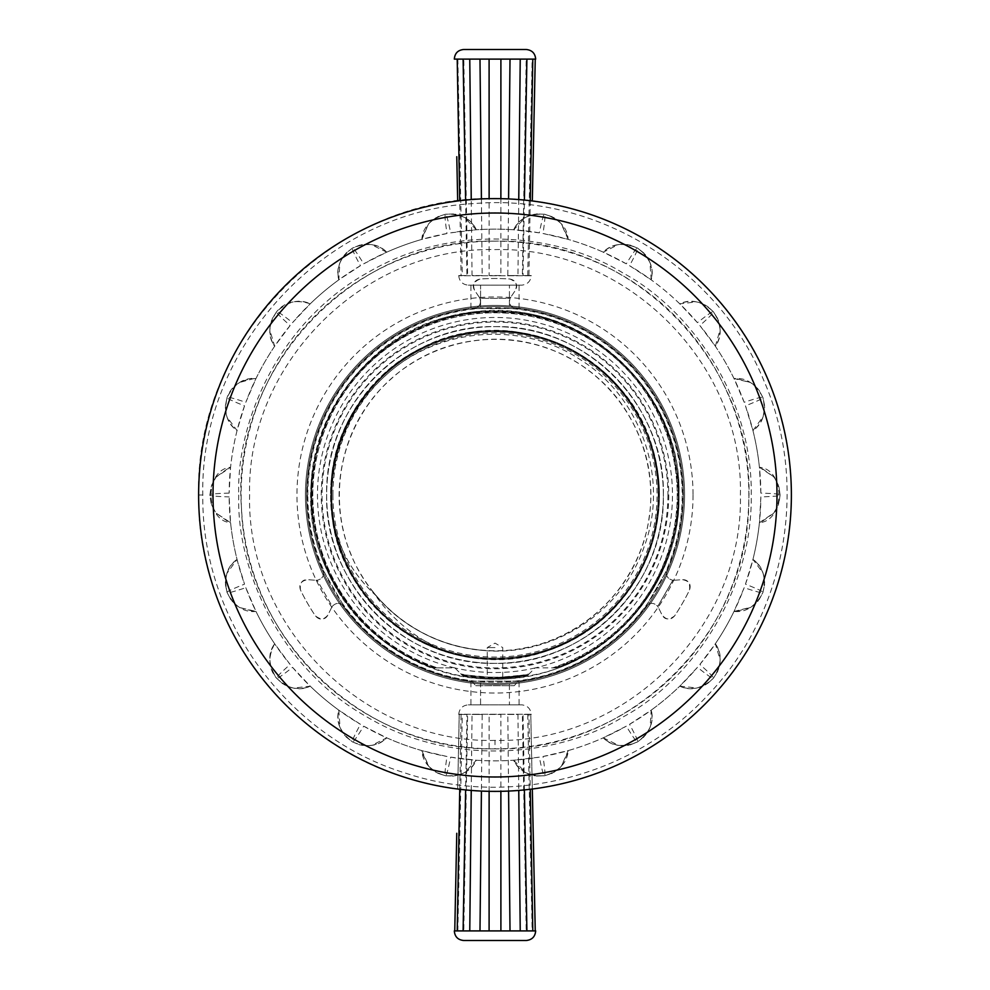 <?xml version="1.0" encoding="UTF-8"?>
<svg xmlns="http://www.w3.org/2000/svg" width="990" height="990" viewBox="0 0 990 990"><rect width="100%" height="100%" fill="white"/><g stroke="black" fill="none" stroke-linecap="round" stroke-linejoin="round"><path stroke-width="0.74" stroke-dasharray="4.95 3.71" d="M509.429 704.843L519.057 704.843L509.429 704.843L509.429 682.852L518.116 681.986L509.429 682.852L509.429 704.843L470.943 704.843L480.571 704.843L480.571 682.852L471.884 681.986L480.571 682.852A188.409 188.409 0 0 0 509.429 682.852A188.409 188.409 0 0 1 480.571 682.852L480.571 704.843L509.429 704.843M518.116 681.986L519.057 681.986L518.116 681.986M331.761 495A163.239 163.239 0 0 0 495 658.239A163.239 163.239 0 0 0 658.239 495A163.239 163.239 0 0 0 495 331.761A163.239 163.239 0 0 0 331.761 495A163.239 163.239 0 0 0 495 658.239A163.239 163.239 0 0 0 658.239 495A163.239 163.239 0 0 0 495 331.761A163.239 163.239 0 0 0 353.628 576.613A163.239 163.239 0 0 0 636.372 576.613A163.239 163.239 0 0 0 495 331.761A163.239 163.239 0 0 0 331.761 495M658.239 495A163.239 163.239 0 0 1 495 658.239A163.239 163.239 0 0 1 331.761 495A163.239 163.239 0 0 1 495 331.761A163.239 163.239 0 0 1 658.239 495M678.36 495A183.36 183.36 0 0 1 556.17 667.854L535.169 667.854L527.583 675.44A183.36 183.36 0 0 1 462.417 675.44L454.831 667.854L433.83 667.854A183.36 183.36 0 0 1 515.74 312.815A183.36 183.36 0 0 1 678.36 495M437.382 667.854L433.83 667.854L437.382 667.854A182.21 182.21 0 0 1 347.861 387.523A182.21 182.21 0 0 1 642.139 387.523A182.21 182.21 0 0 1 552.618 667.854L556.17 667.854L552.618 667.854A182.21 182.21 0 0 0 642.139 387.523A182.21 182.21 0 0 0 347.861 387.523A182.21 182.21 0 0 0 437.382 667.854M433.83 667.854C351.475 640.518 297.928 549.178 314.276 463.964C327.294 378.18 408.251 309.944 495 311.64C581.749 309.944 662.706 378.18 675.725 463.964C692.072 549.178 638.525 640.518 556.17 667.854C638.525 640.518 692.072 549.178 675.725 463.964C662.706 378.18 581.749 309.944 495 311.64C408.251 309.944 327.294 378.18 314.276 463.964C297.928 549.178 351.475 640.518 433.83 667.854A183.36 183.36 0 0 1 347.589 385.939A183.36 183.36 0 0 1 642.411 385.939A183.36 183.36 0 0 1 556.17 667.854A183.36 183.36 0 0 0 642.411 385.939A183.36 183.36 0 0 0 347.589 385.939A183.36 183.36 0 0 0 433.83 667.854L454.831 667.854L461.6 674.635L495 677.705L528.4 674.623L527.583 675.44A183.36 183.36 0 0 1 462.417 675.44L461.6 674.635M527.583 675.44L495 678.36L462.417 675.44A183.36 183.36 0 0 0 527.583 675.44L529.031 674.004A182.21 182.21 0 0 1 460.969 674.004A182.21 182.21 0 0 0 529.031 674.004L527.583 675.44L495 678.36L495 677.705M528.4 674.623L535.169 667.854L556.17 667.854M435.823 667.854C358.541 642.844 305.13 561.516 312.852 480.682C317.988 387.758 403.697 309.264 496.72 312.296C582.664 311.454 662.347 379.368 675.118 464.36C691.416 549.858 637.053 641.31 554.177 667.854M495 677.21L487.266 677.049L495 677.21M495 647.584L487.266 647.584L495 647.584M495 663.362A168.362 168.362 0 0 1 326.638 495A168.362 168.362 0 0 1 495 326.638A168.362 168.362 0 0 1 663.362 495A168.362 168.362 0 0 1 495 663.362M372.661 591.376A155.752 155.752 0 0 0 476.339 649.626C412.149 642.659 356.697 592.404 343.171 529.7C328.036 467.552 356.4 397.893 410.726 364.023C464.112 328.593 539.204 331.675 589.52 371.213C640.963 409.365 663.721 480.992 643.426 542.198C624.752 603.628 565.117 649.007 500.952 650.628C437.11 654.006 373.861 613.169 350.683 553.571C325.76 494.468 342.676 421.344 390.889 379.158C437.964 335.709 512.461 326.663 568.594 357.736C625.346 387.288 659.328 453.977 649.056 517.844C640.518 581.514 588.666 635.865 525.826 647.67C463.085 661.196 394.416 631.063 361.87 575.821C327.9 521.569 332.826 446.589 373.737 397.262C413.189 346.859 485.471 326.057 545.651 347.725C606.585 367.847 650.603 428.373 650.727 492.748C652.422 557.321 610.075 618.998 549.722 640.815C490.161 664.117 417.384 645.418 376.447 596.017L372.661 591.376C391.298 619.294 416.208 639.503 447.393 652.026C404.489 638.327 372.141 611.783 350.311 572.381C304.351 492.104 343.493 379.232 429.289 344.644C507.363 308.199 609.023 346.525 643.611 425.44C682.06 502.549 646.359 605.162 568.359 641.768C492.265 682.184 388.773 649.143 350.163 572.121C307.803 497.091 338.172 392.77 414.179 352.205C503.885 296.963 634.305 353.962 654.699 457.318C676.554 540.651 620.631 633.798 536.79 653.672C454.039 677.667 359.481 624.158 337.454 540.862C311.33 458.754 362.389 362.847 445.104 338.691C526.507 310.464 623.688 359.036 649.972 441.095C680.291 521.742 634.231 620.148 552.878 648.537C455.746 689.312 335.66 612.921 331.403 507.66C322.629 421.95 392.226 338.518 478.133 331.786C563.595 320.81 648.784 388.241 657.731 473.938C670.898 559.078 605.694 645.975 520.245 657.125C428.831 674.103 334.868 599.012 331.291 506.1C334.781 542 349.841 571.972 376.447 596.017M376.435 596.005C349.718 571.812 334.67 541.765 331.279 505.865C334.843 574.571 386.446 637.115 453.21 653.672C518.884 671.962 593.889 643.686 631.137 586.6C669.982 530.591 667.916 450.45 626.237 396.52C586.105 341.426 509.739 317.048 445.104 338.691C379.875 358.504 331.761 422.619 330.969 490.78C328.259 558.892 373.007 625.395 437.122 648.537C500.556 673.485 578.073 653.066 621.002 600.113C665.404 548.386 671.579 468.468 635.667 410.528C601.413 351.599 527.955 319.498 461.439 334.385C394.515 347.391 340.077 406.209 332.269 473.938C322.567 541.406 360.236 612.154 421.641 641.768C482.18 673.101 561.38 660.776 609.518 612.513C659.006 565.624 673.373 486.771 643.611 425.44C615.582 363.305 545.824 323.817 478.133 331.786C410.231 337.838 350.027 390.753 335.301 457.318C314.115 538.56 366.498 629.553 447.393 652.026M476.339 649.626C547.854 660.194 621.262 614.456 644.181 546.666C669.624 479.16 641.149 397.337 580.449 359.766C520.814 319.832 435.365 327.727 383.736 377.202C330.413 425.205 316.02 509.095 350.311 572.381M331.304 483.875L331.279 505.865L331.044 487.575A134.69 134.69 0 0 0 331.031 502.252L331.291 506.1M474.829 662.149A168.362 168.362 0 0 0 663.362 495A168.362 168.362 0 0 0 501.732 326.774A168.362 168.362 0 0 0 327.183 481.536A168.362 168.362 0 0 0 474.829 662.149M331.291 483.986C334.942 398.327 415.045 325.97 500.631 331.019C586.365 331.848 661.308 409.538 659.08 495.248C661.06 580.957 585.882 658.412 500.148 658.994C414.538 663.795 334.67 591.191 331.254 505.531M331.031 502.252C333.011 576.65 391.916 644.28 465.35 656.42C538.3 671.158 617.389 628.885 645.69 560.055C676.739 491.523 652.323 403.92 590.275 361.362C529.836 316.59 439.016 322.022 384.405 373.762L364.097 396.037C343.815 423.2 332.801 453.717 331.044 487.575M678.979 495C681.516 593.307 593.307 681.516 495 678.979C396.693 681.516 308.484 593.307 311.021 495C308.484 396.693 396.693 308.484 495 311.021C593.307 308.484 681.516 396.693 678.979 495C680.563 580.338 614.889 660.355 530.888 675.44C448.73 693.322 358.726 646.334 326.428 568.706C277.522 466.525 347.317 332.838 459.113 314.56C568.062 289.068 682.729 383.167 678.979 495M331.044 502.487C333.011 583.036 402.286 654.353 482.736 658.672C565.599 666.79 646.767 602.056 657.298 519.465C671.579 437.432 613.095 351.648 531.519 334.991C436.07 309.882 332.331 388.785 331.044 487.488M331.266 484.036C334.744 440.426 352.465 403.673 384.405 373.762M663.362 495C665.676 405.034 584.966 324.324 495 326.638C405.034 324.324 324.324 405.034 326.638 495C324.324 584.966 405.034 665.676 495 663.362C584.966 665.676 665.676 584.966 663.362 495M364.097 396.037C344.458 422.297 333.506 451.786 331.229 484.506M515.864 308.571A187.593 187.593 0 0 1 666.889 570.153L646.024 606.288A187.593 187.593 0 0 1 518.451 681.132L471.549 681.132A187.593 187.593 0 0 1 343.976 606.288L323.111 570.153A187.593 187.593 0 0 1 474.136 308.571L515.864 308.571A187.593 187.593 0 0 1 666.889 570.153C665.466 575.524 667.458 578.89 672.841 580.251L657.756 606.387C653.883 602.403 649.972 602.365 646.024 606.288A187.593 187.593 0 0 1 518.451 681.132L514.243 685.674L475.757 685.674L471.549 681.132A187.593 187.593 0 0 1 343.976 606.288C340.028 602.365 336.117 602.403 332.244 606.387L317.159 580.251C322.542 578.89 324.534 575.524 323.111 570.153A187.593 187.593 0 0 1 474.136 308.571C479.507 307.11 481.425 303.707 479.915 298.361L510.085 298.361C508.575 303.707 510.493 307.11 515.864 308.571L474.136 308.571C479.507 307.11 481.425 303.707 479.915 298.361L479.333 297.322L479.915 298.361L510.085 298.361L510.667 297.322L510.085 298.361C508.575 303.707 510.493 307.11 515.864 308.571M323.111 570.153L343.976 606.288C340.028 602.365 336.117 602.403 332.244 606.387L331.65 607.402L332.244 606.387L317.159 580.251L315.971 580.264L317.159 580.251C322.542 578.89 324.534 575.524 323.111 570.153M471.549 681.132L518.451 681.132L514.243 685.674L475.757 685.674L471.549 681.132M646.024 606.288L666.889 570.153C665.466 575.524 667.458 578.89 672.841 580.251L674.029 580.264L672.841 580.251L657.756 606.387L658.35 607.402L657.756 606.387C653.883 602.403 649.972 602.365 646.024 606.288M479.333 297.322L474.569 290.28C472.354 284.031 474.185 280.269 480.076 279.019A216.501 216.501 0 0 1 509.924 279.019C516.384 281.779 518.216 285.528 515.431 290.28L510.667 297.322L515.431 290.28C517.634 284.031 515.802 280.281 509.924 279.019A216.501 216.501 0 0 0 480.076 279.019C473.591 281.742 471.76 285.491 474.569 290.28L479.333 297.322M331.65 607.402L327.925 615.05C323.594 620.099 319.436 620.396 315.414 615.916A216.501 216.501 0 0 1 300.49 590.065C299.648 583.085 301.987 579.62 307.494 579.67L315.971 580.264L307.494 579.67C300.972 580.907 298.646 584.372 300.49 590.065A216.501 216.501 0 0 0 315.414 615.916C321.082 620.124 325.252 619.827 327.925 615.05L331.65 607.402M674.029 580.264L682.506 579.67C689.04 580.882 691.379 584.347 689.51 590.065A216.501 216.501 0 0 1 674.586 615.916C668.955 620.136 664.797 619.839 662.075 615.05L658.35 607.402L662.075 615.05C666.381 620.087 670.552 620.384 674.586 615.916A216.501 216.501 0 0 0 689.51 590.065C690.315 583.061 687.988 579.596 682.506 579.67L674.029 580.264M495 326.638A168.362 168.362 0 0 1 640.802 579.175A168.362 168.362 0 0 1 349.198 579.175A168.362 168.362 0 0 1 495 326.638M307.828 495A187.172 187.172 0 0 1 588.592 332.9A187.172 187.172 0 0 1 588.592 657.1A187.172 187.172 0 0 1 307.828 495M684.56 495A189.56 189.56 0 0 1 495 684.56A189.56 189.56 0 0 1 305.44 495A189.56 189.56 0 0 1 495 305.44A189.56 189.56 0 0 1 684.56 495A189.56 189.56 0 0 1 495 684.56A189.56 189.56 0 0 1 305.44 495A189.56 189.56 0 0 1 495 305.44A189.56 189.56 0 0 1 659.167 589.78A189.56 189.56 0 0 1 330.833 589.78A189.56 189.56 0 0 1 495 305.44A189.56 189.56 0 0 1 659.167 589.78A189.56 189.56 0 0 1 330.833 589.78A189.56 189.56 0 0 1 495 305.44A189.56 189.56 0 0 1 684.56 495A189.56 189.56 0 0 1 495 684.56A189.56 189.56 0 0 1 305.44 495A189.56 189.56 0 0 1 495 305.44A189.56 189.56 0 0 1 684.56 495M306.591 495A188.409 188.409 0 0 1 589.199 331.836A188.409 188.409 0 0 1 589.199 658.164A188.409 188.409 0 0 1 306.591 495A188.409 188.409 0 0 1 589.199 331.836A188.409 188.409 0 0 1 589.199 658.164A188.409 188.409 0 0 1 306.591 495M480.571 307.147L471.884 308.014L480.571 307.147A188.409 188.409 0 0 1 509.429 307.147A188.409 188.409 0 0 0 480.571 307.147L480.571 285.157L470.943 285.157L509.429 285.157L480.571 285.157L480.571 307.147M518.116 308.014L509.429 307.147L518.116 308.014M495 740.384C363.875 743.762 246.238 626.125 249.616 495C246.238 363.875 363.875 246.238 495 249.616C626.125 246.238 743.762 363.875 740.384 495C743.762 626.125 626.125 743.762 495 740.384L495 748.861C364.147 751.979 245.174 639.008 241.486 508.217C230.262 368.107 354.482 237.229 495 241.139C632.363 237.489 754.999 362.414 748.824 499.69C749.702 633.687 628.935 752.214 495 748.861M495 241.139A253.861 253.861 0 0 0 275.146 621.93A253.861 253.861 0 0 0 714.854 621.93A253.861 253.861 0 0 0 495 241.139M198.619 495C194.56 336.55 336.637 194.56 495 198.619C611.214 197.196 723.566 271.507 767.745 379.009C813.978 484.246 790.738 615.013 711.08 697.863C635.135 780.59 510.135 812.753 403.722 776.977C283.907 740.149 196.75 620.346 198.619 495L202.826 495C200.995 618.564 286.902 736.659 405.009 772.967C509.924 808.236 633.142 776.531 708.011 694.98C786.53 613.305 809.436 484.395 763.872 380.655C717.861 268.03 595.72 193.273 474.495 203.556C325.957 210.573 199.423 346.265 202.826 495M237.056 559.424C227.118 566.206 223.79 577.22 227.069 592.478C234.345 606.326 243.986 612.649 255.989 611.449A265.865 265.865 0 0 0 274.651 643.76C267.622 653.536 268.265 665.02 276.569 678.237C288.139 688.768 299.364 691.416 310.229 686.169A265.865 265.865 0 0 0 338.815 710.164C335.561 721.747 340.09 732.315 352.415 741.894C366.894 747.834 378.341 746.472 386.756 737.835A265.865 265.865 0 0 0 421.827 750.606C422.718 762.597 430.601 770.987 445.45 775.776C461.093 776.395 471.389 771.21 476.339 760.209A265.865 265.865 0 0 0 513.662 760.209C518.611 771.185 528.883 776.37 544.475 775.789C559.375 771.024 567.282 762.634 568.173 750.606A265.865 265.865 0 0 0 603.244 737.835C611.647 746.448 623.069 747.821 637.523 741.931C649.898 732.365 654.452 721.772 651.185 710.164A265.865 265.865 0 0 0 679.771 686.169C690.612 691.391 701.811 688.768 713.382 678.298C721.747 665.07 722.403 653.561 715.349 643.76A265.865 265.865 0 0 0 734.011 611.449C745.99 612.649 755.618 606.35 762.906 592.552C766.235 577.257 762.919 566.218 752.945 559.424A265.865 265.865 0 0 0 759.429 522.683C785.367 520.728 785.454 469.334 759.429 467.317A265.865 265.865 0 0 0 752.945 430.576C762.882 423.794 766.211 412.781 762.931 397.522C755.655 383.675 746.015 377.351 734.011 378.551A265.865 265.865 0 0 0 715.349 346.24C722.378 336.464 721.735 324.98 713.431 311.763C701.861 301.232 690.636 298.584 679.771 303.831A265.865 265.865 0 0 0 651.185 279.836C654.44 268.253 649.91 257.685 637.585 248.106C623.106 242.166 611.659 243.528 603.244 252.165A265.865 265.865 0 0 0 568.173 239.394C567.282 227.403 559.399 219.013 544.55 214.224C528.908 213.605 518.611 218.79 513.662 229.791A265.865 265.865 0 0 0 476.339 229.791C471.389 218.815 461.117 213.63 445.525 214.211C430.625 218.976 422.718 227.366 421.827 239.394A265.865 265.865 0 0 0 386.756 252.165C378.353 243.552 366.931 242.179 352.477 248.069C340.102 257.635 335.548 268.228 338.815 279.836A265.865 265.865 0 0 0 310.229 303.831C299.388 298.609 288.189 301.232 276.618 311.702C268.253 324.93 267.597 336.439 274.651 346.24A265.865 265.865 0 0 0 255.989 378.551C244.01 377.351 234.383 383.65 227.094 397.448C223.765 412.743 227.081 423.782 237.056 430.576A265.865 265.865 0 0 0 230.571 467.317C204.608 469.285 204.571 520.678 230.571 522.683A265.865 265.865 0 0 0 237.056 559.424L226.809 573.557L225.349 582.714L227.081 592.515L230.868 599.631L237.414 606.115L239.58 607.514L255.989 611.449L245.817 587.701C233.479 591.81 227.242 593.406 227.081 592.515C226.623 591.723 232.44 588.939 244.53 584.162L237.056 559.424L236.511 559.845M274.651 643.76C267.733 657.014 268.377 668.51 276.594 678.261L282.583 683.657L290.949 687.518L293.461 688.1L310.229 686.169L292.545 667.334C282.36 675.415 277.039 679.053 276.594 678.261C275.888 677.68 280.405 673.076 290.132 664.451L274.651 643.76M338.815 710.164L340.04 727.539L344.817 735.521L352.44 741.906L359.914 744.926L369.097 745.693L371.658 745.383L386.756 737.835L363.701 726.177C356.895 737.253 353.145 742.5 352.44 741.906C351.586 741.609 354.259 735.731 360.447 724.309L338.815 710.164L338.667 710.832M421.827 750.606L428.93 766.532L436.132 772.386L445.488 775.776L453.544 776.061L462.429 773.635L464.731 772.46L476.339 760.209L450.685 757.152C448.074 769.886 446.341 776.098 445.488 775.776C444.584 775.789 445.079 769.354 446.985 756.496L421.827 750.606L421.913 751.286M513.662 760.209L525.764 772.745L534.563 775.789L544.512 775.776L552.173 773.289L559.697 767.968L561.454 766.087L568.173 750.606L543.015 756.496C544.921 769.354 545.416 775.776 544.512 775.776C543.659 776.098 541.926 769.886 539.315 757.152L513.662 760.209L513.971 760.827M603.244 737.835L618.911 745.47L628.205 745.322L637.56 741.906L643.896 736.944L649.155 729.383L650.158 727.007L651.185 710.164L629.553 724.309C635.753 735.743 638.414 741.609 637.56 741.906C636.867 742.5 633.105 737.265 626.299 726.177L603.244 737.835L603.739 738.305M679.771 686.169L697.096 687.988L705.796 684.672L713.406 678.261L717.676 671.43L720.027 662.52L720.163 659.946L715.349 643.76L699.868 664.451C709.595 673.076 714.112 677.68 713.406 678.261C712.949 679.053 707.64 675.415 697.455 667.334L679.771 686.169L680.402 686.441M734.011 611.449L750.94 607.216L757.956 601.14L762.919 592.515L764.589 584.632L763.748 575.45L762.993 572.987L752.945 559.424L745.47 584.162C757.56 588.939 763.377 591.723 762.919 592.515C762.758 593.406 756.521 591.81 744.183 587.701L734.011 611.449L734.691 611.486M759.429 522.683L773.883 512.907L778.388 504.801L780.108 495L778.982 487.031L775.059 478.69L773.499 476.623L759.429 467.317L760.865 493.119C773.858 493.478 780.269 494.109 780.108 495C780.269 495.891 773.858 496.522 760.865 496.881L759.429 522.683L760.085 522.472M752.945 430.576L763.191 416.443L764.651 407.286L762.919 397.485L759.132 390.369L752.586 383.885L750.42 382.486L734.011 378.551L744.183 402.299C756.521 398.19 762.758 396.594 762.919 397.485C763.377 398.277 757.56 401.061 745.47 405.838L752.945 430.576L753.489 430.155M715.349 346.24L720.151 329.46L718.394 320.352L713.406 311.739L707.417 306.343L699.051 302.482L696.539 301.901L679.771 303.831L697.455 322.666C707.64 314.585 712.949 310.947 713.406 311.739C714.112 312.32 709.595 316.924 699.868 325.549L715.349 346.24L715.721 345.659M651.185 279.836L649.96 262.461L645.183 254.48L637.56 248.094L630.086 245.075L620.903 244.307L618.342 244.617L603.244 252.165L626.299 263.823C633.105 252.735 636.867 247.5 637.56 248.094C638.414 248.391 635.753 254.257 629.553 265.691L651.185 279.836L651.333 279.168M568.173 239.394L561.07 223.468L553.868 217.614L544.512 214.224L536.456 213.939L527.571 216.365L525.269 217.54L513.662 229.791L539.315 232.848C541.926 220.114 543.659 213.902 544.512 214.224C545.416 214.224 544.921 220.646 543.015 233.504L568.173 239.394L568.087 238.714M476.339 229.791L464.236 217.256L455.437 214.211L445.488 214.224L437.828 216.711L430.304 222.032L428.546 223.913L421.827 239.394L446.985 233.504C445.079 220.646 444.584 214.211 445.488 214.224C446.341 213.902 448.074 220.114 450.685 232.848L476.339 229.791L476.029 229.173M386.756 252.165L371.101 244.53L361.758 244.679L352.44 248.094L346.104 253.056L340.845 260.618L339.842 262.994L338.815 279.836L360.447 265.691C354.259 254.269 351.586 248.391 352.44 248.094C353.145 247.5 356.895 252.747 363.701 263.823L386.756 252.165L386.261 251.695M310.229 303.831C296.035 299.215 284.823 301.851 276.594 311.739L272.337 318.545L269.973 327.48L269.837 330.054L274.651 346.24L290.132 325.549C280.405 316.924 275.888 312.32 276.594 311.739C277.039 310.947 282.36 314.585 292.545 322.666L310.229 303.831M255.989 378.551C241.189 379.182 231.549 385.494 227.081 397.485L225.411 405.368L226.252 414.55L227.007 417.013L237.056 430.576L244.53 405.838C232.44 401.061 226.623 398.277 227.081 397.485C227.242 396.594 233.479 398.19 245.817 402.299L255.989 378.551M244.53 405.838A265.865 265.865 0 0 0 229.136 493.119L230.571 467.317L216.117 477.093L211.6 485.199L209.892 495L211.019 502.982L214.941 511.31L216.501 513.377L230.571 522.683L229.136 496.881A265.865 265.865 0 0 0 244.53 584.162M229.136 493.119C215.931 493.49 209.521 494.121 209.892 495C209.521 495.879 215.931 496.51 229.136 496.881M245.817 587.701A265.865 265.865 0 0 0 290.132 664.451M292.545 667.334A265.865 265.865 0 0 0 360.447 724.309M363.701 726.177A265.865 265.865 0 0 0 446.985 756.496M450.685 757.152A265.865 265.865 0 0 0 539.315 757.152M543.015 756.496A265.865 265.865 0 0 0 626.299 726.177M629.553 724.309A265.865 265.865 0 0 0 697.455 667.334M699.868 664.451A265.865 265.865 0 0 0 744.183 587.701M745.47 584.162A265.865 265.865 0 0 0 760.865 496.881M760.865 493.119A265.865 265.865 0 0 0 745.47 405.838M744.183 402.299A265.865 265.865 0 0 0 699.868 325.549M697.455 322.666A265.865 265.865 0 0 0 629.553 265.691M626.299 263.823A265.865 265.865 0 0 0 543.015 233.504M539.315 232.848A265.865 265.865 0 0 0 450.685 232.848M446.985 233.504A265.865 265.865 0 0 0 363.701 263.823M360.447 265.691A265.865 265.865 0 0 0 292.545 322.666M290.132 325.549A265.865 265.865 0 0 0 245.817 402.299M509.429 285.157L519.057 285.157L509.429 285.157L509.429 307.147L509.429 285.157M521.631 285.157L468.357 285.157L521.631 285.157C527.348 284.576 530.553 281.432 531.246 275.74L531.259 275.542M535.244 59.115C531.147 59.115 531.147 59.115 535.244 59.115C531.147 59.115 531.147 59.115 535.244 59.115L532.311 200.97M530.256 200.722L528.92 275.542L523.042 275.542L524.391 200.079M457.689 200.97L456.774 156.705M454.757 59.115L454.757 59.115C458.853 59.115 458.853 59.115 454.757 59.115C458.853 59.115 458.853 59.115 454.757 59.115M465.609 200.079L466.946 275.542L461.093 275.542L459.744 200.722M500.878 198.668L500.866 275.542L489.134 275.542L489.122 198.668M481.412 198.928L482.192 275.542L472.032 275.542L471.24 199.572M518.76 199.572L517.968 275.542L507.808 275.542L508.588 198.928M532.806 59.115L526.197 59.115L522.374 275.542L528.92 275.542M459.224 275.542C463.258 275.542 463.258 275.542 459.224 275.542C463.258 275.542 463.258 275.542 459.224 275.542M461.093 275.542L467.627 275.542L463.803 59.115L457.207 59.115M500.866 275.542L489.134 275.542M500.903 59.115L489.097 59.115M482.192 275.542L472.032 275.542M479.989 59.115L469.767 59.115M520.233 59.115L510.011 59.115M507.808 275.542L517.968 275.542M530.776 275.542C526.742 275.542 526.742 275.542 530.776 275.542C526.742 275.542 526.742 275.542 530.776 275.542M463.704 49.5L526.284 49.5M471.884 308.014L470.943 308.014L471.884 308.014M471.884 681.986L470.943 681.986L471.884 681.986M521.631 704.843L468.357 704.843L521.631 704.843C527.348 705.424 530.553 708.568 531.246 714.26L531.259 714.458M535.244 930.885L535.244 930.885C531.147 930.885 531.147 930.885 535.244 930.885C531.147 930.885 531.147 930.885 535.244 930.885M532.311 789.03L530.776 714.458L532.311 789.03M524.391 789.921L523.042 714.458L528.92 714.458L530.256 789.277M459.744 789.277L461.093 714.458L466.958 714.458L465.609 789.921M459.224 714.458L457.689 789.03L459.224 714.458C463.258 714.458 463.258 714.458 459.224 714.458C463.258 714.458 463.258 714.458 459.224 714.458M454.757 930.885C458.853 930.885 458.853 930.885 454.757 930.885C458.853 930.885 458.853 930.885 454.757 930.885L456.774 833.295M471.24 790.428L472.032 714.458L482.192 714.458L481.412 791.072M489.122 791.332L489.134 714.458L500.866 714.458L500.878 791.332M508.588 791.072L507.808 714.458L517.968 714.458L518.76 790.428M528.92 714.458L522.374 714.458L526.197 930.885L532.806 930.885M461.093 714.458L467.627 714.458L463.803 930.885L457.207 930.885M482.192 714.458L472.032 714.458M469.767 930.885L479.989 930.885M489.134 714.458L500.866 714.458M489.097 930.885L500.903 930.885M507.808 714.458L517.968 714.458M510.011 930.885L520.233 930.885M530.776 714.458C526.742 714.458 526.742 714.458 530.776 714.458C526.742 714.458 526.742 714.458 530.776 714.458M526.284 940.5L463.704 940.5M778.982 487.031L780.108 495L778.982 502.982M659.39 495A164.389 164.389 0 0 1 412.805 637.374A164.389 164.389 0 0 1 412.805 352.626A164.389 164.389 0 0 1 659.39 495M668.745 495A173.745 173.745 0 0 1 408.128 645.468A173.745 173.745 0 0 1 408.128 344.532A173.745 173.745 0 0 1 668.745 495M454.509 667.854A177.544 177.544 0 0 1 319.547 467.874A177.544 177.544 0 0 1 508.6 317.988A177.544 177.544 0 0 1 535.491 667.854M535.083 667.953A177.544 177.544 0 0 1 454.917 667.953M667.928 495A172.928 172.928 0 0 1 408.536 644.762A172.928 172.928 0 0 1 408.536 345.238A172.928 172.928 0 0 1 667.928 495M332.912 495A162.088 162.088 0 0 0 576.044 635.37A162.088 162.088 0 0 0 576.044 354.63A162.088 162.088 0 0 0 332.912 495M693.037 495A198.037 198.037 0 0 1 495 693.037A198.037 198.037 0 0 1 296.963 495A198.037 198.037 0 0 1 495 296.963A198.037 198.037 0 0 1 693.037 495M238.751 495C236.276 567.654 278.339 667.334 366.882 716.921C454.088 768.809 561.441 755.382 623.118 716.921C687.27 682.741 752.586 596.463 751.249 495C752.586 393.537 687.27 307.259 623.118 273.079C561.441 234.618 454.088 221.191 366.882 273.079C278.339 322.666 236.276 422.346 238.751 495M531.246 275.74L458.741 275.74L531.246 275.74M454.323 59.078L535.677 59.078M531.246 714.26L458.741 714.26L531.246 714.26M535.677 930.922L454.323 930.922M519.057 681.986L519.057 704.843M502.734 677.049L502.734 647.584L495 643.116L487.266 647.584L487.266 677.049M230.571 522.683L229.915 522.472M211.019 502.982L209.892 495L211.019 487.006M211.6 504.789L214.941 511.31M216.488 513.377L228.752 522.077M227.019 572.975C229.371 567.369 232.217 563.261 235.558 560.612M226.264 575.425L225.349 582.714M225.411 584.62L227.081 592.515L230.868 599.618M255.989 611.449L255.309 611.486M232.044 601.128L237.402 606.115M239.58 607.514L254.071 611.498M273.648 645.393C271.371 649.143 270.109 653.982 269.837 659.909M272.324 671.418L276.594 678.261L282.583 683.657M310.229 686.169L309.598 686.441M284.192 684.659L290.949 687.518M293.461 688.1C299.475 688.854 304.474 688.458 308.447 686.874M339.83 726.982C338.036 721.19 337.565 716.203 338.432 712.033M340.832 729.358L344.805 735.521M346.092 736.944L352.44 741.906L359.914 744.926M361.771 745.322L369.097 745.693M371.658 745.383C377.574 744.047 382.128 741.955 385.32 739.109M428.534 766.062L422.099 752.499M430.279 767.955L436.132 772.386M437.815 773.277L445.488 775.776L453.544 776.061M476.339 760.209L476.029 760.827M455.425 775.789L462.429 773.635M464.731 772.46C469.829 769.193 473.393 765.666 475.435 761.904M525.245 772.46C520.146 769.168 516.582 765.641 514.565 761.904M527.546 773.623L534.55 775.789M536.444 776.049L544.512 775.776L552.173 773.289M568.173 750.606L568.087 751.286M553.856 772.398L559.697 767.98M561.454 766.087L567.901 752.499M618.317 745.371C612.402 744.035 607.848 741.943 604.667 739.109M620.879 745.693L628.205 745.334M630.073 744.926L637.56 741.906L643.896 736.956M651.185 710.164L651.333 710.832M645.171 735.533L649.155 729.383M650.17 727.007C651.965 721.215 652.435 716.228 651.568 712.033M696.515 688.1C690.488 688.854 685.501 688.446 681.553 686.874M699.027 687.518L705.783 684.672M707.404 683.657L713.406 678.261L717.676 671.43M718.381 669.673L720.027 662.533M720.163 659.946C719.866 653.895 718.604 649.044 716.364 645.406M750.408 607.526L735.929 611.498M752.561 606.128L757.944 601.14M759.12 599.631L762.919 592.515L764.589 584.632M764.651 582.726L763.748 575.462M762.993 572.987C760.654 567.394 757.808 563.273 754.454 560.625M773.487 513.389L761.236 522.077M775.046 511.335L778.388 504.801M759.429 467.317L760.085 467.528M778.4 485.211L775.059 478.69M773.512 476.623L761.248 467.924M762.981 417.038C760.629 422.631 757.783 426.739 754.442 429.388M763.736 414.575L764.651 407.286M764.589 405.38L762.919 397.485L759.132 390.382M734.011 378.551L734.691 378.514M757.956 388.872L752.598 383.885M750.42 382.486L735.929 378.502M720.163 330.078C719.854 336.142 718.591 340.981 716.352 344.607M720.027 327.504L718.394 320.352M717.676 318.582L713.406 311.739L707.417 306.343M679.771 303.831L680.402 303.559M705.808 305.341L699.051 302.482M696.539 301.901C690.525 301.146 685.526 301.542 681.553 303.126M650.17 263.018C651.965 268.81 652.435 273.797 651.568 277.967M649.168 260.642L645.195 254.48M643.908 253.056L637.56 248.094L630.086 245.075M628.229 244.679L620.903 244.307M618.342 244.617C612.426 245.953 607.872 248.044 604.68 250.891M561.466 223.926L567.901 237.501M559.721 222.045L553.868 217.614M552.185 216.723L544.512 214.224L536.456 213.939M513.662 229.791L513.971 229.173M534.575 214.211L527.571 216.365M525.269 217.54C520.171 220.807 516.607 224.334 514.565 228.096M464.756 217.54C469.854 220.832 473.418 224.359 475.435 228.096M462.454 216.377L455.45 214.211M453.556 213.951L445.488 214.224L437.828 216.711M421.827 239.394L421.913 238.714M436.144 217.602L430.304 222.02M428.546 223.913L422.099 237.501M371.683 244.629C377.598 245.978 382.152 248.057 385.333 250.891M369.121 244.307L361.796 244.666M359.989 245.05L352.44 248.094L346.104 253.044M338.815 279.836L338.667 279.168M344.829 254.467L340.845 260.618M339.83 262.994C338.036 268.785 337.565 273.772 338.432 277.967M308.447 303.126C304.363 301.542 299.388 301.133 293.498 301.901M282.571 306.356L276.594 311.726L272.337 318.545M271.606 320.327L269.973 327.467M269.837 330.054C270.134 336.105 271.396 340.956 273.636 344.594M254.071 378.502L239.605 382.462M230.88 390.369L227.081 397.485L225.411 405.368M225.349 407.274L226.252 414.538M227.007 417.013C229.346 422.606 232.192 426.727 235.546 429.375M230.571 467.317L229.915 467.528M216.513 476.611L228.764 467.924M214.954 478.665L211.6 485.199M458.741 275.542L458.741 275.74C459.41 281.469 462.615 284.613 468.357 285.157M457.863 59.115L462.281 275.542M527.72 275.542L532.137 59.115M470.943 308.014L470.943 285.157M519.057 308.014L519.057 285.157M470.943 681.986L470.943 704.843M458.741 714.458L458.741 714.26C459.41 708.531 462.615 705.387 468.357 704.843M457.863 930.885L462.281 714.458M527.72 714.458L532.137 930.885"/><path stroke-width="1.49" d="M495 198.619A296.381 296.381 0 0 1 791.381 495A296.381 296.381 0 0 1 495 791.381A296.381 296.381 0 0 1 198.619 495A296.381 296.381 0 0 1 495 198.619M535.244 59.115L532.311 200.97M535.677 59.115L454.323 59.115C454.794 53.274 457.925 50.082 463.704 49.5L526.284 49.5C532.038 50.131 535.157 53.324 535.677 59.078M524.391 200.079L526.903 59.115L532.806 59.115L530.256 200.722M456.774 156.705L457.689 200.97M459.744 200.722L457.207 59.115L463.097 59.115L465.609 200.079M489.122 198.668L489.097 59.115L500.903 59.115L500.878 198.668M471.24 199.572L469.767 59.115L479.989 59.115L481.412 198.928M508.588 198.928L510.011 59.115L520.233 59.115L518.76 199.572M535.677 930.885L535.677 930.922C535.157 936.676 532.038 939.869 526.284 940.5L463.704 940.5C457.925 939.918 454.794 936.726 454.323 930.922L535.677 930.922M535.244 930.885L532.311 789.03L535.244 930.885M530.256 789.277L532.806 930.885L526.903 930.885L524.391 789.921M465.609 789.921L463.097 930.885L457.207 930.885L459.744 789.277M456.774 833.295L454.757 930.885M481.412 791.072L479.989 930.885L469.767 930.885L471.24 790.428M500.878 791.332L500.903 930.885L489.097 930.885L489.122 791.332M518.76 790.428L520.233 930.885L510.011 930.885L508.588 791.072M495 213.011A281.989 281.989 0 0 1 739.208 636.001A281.989 281.989 0 0 1 250.792 636.001A281.989 281.989 0 0 1 495 213.011"/></g></svg>
